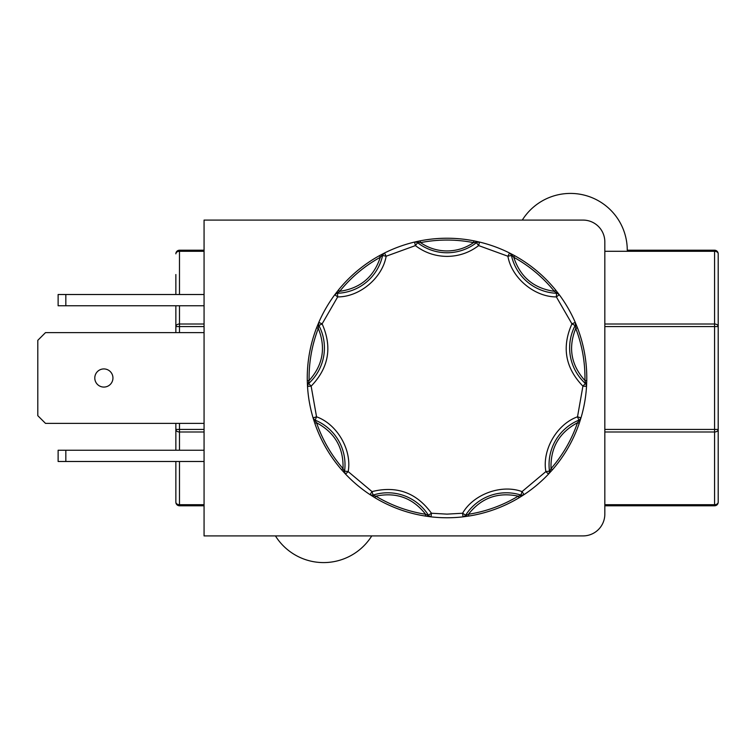 <?xml version="1.0" encoding="UTF-8"?>
<svg xmlns="http://www.w3.org/2000/svg" width="756" height="756" viewBox="0 0 756 756"><rect width="100%" height="100%" fill="white"/><g stroke="black" fill="none" stroke-linecap="round" stroke-linejoin="round"><path stroke-width="1.13" d="M522.141 495.86A1.814 1.115 -122.5 0 1 520.771 495.558L522.037 491.608L545.879 471.593L549.48 471.111A3.629 3.629 0 0 1 548.516 474.088L548.516 474.088A139.766 139.766 0 0 1 524.031 494.632A3.629 3.629 0 0 1 520.931 495.067A48.1 48.1 0 0 0 465.658 515.176A3.629 3.629 0 0 1 463.003 516.849A139.766 139.766 0 0 1 431.043 516.849L425.326 516.064L425.609 514.269C412.776 497.92 396.182 491.882 375.836 496.163L370.015 494.632A139.766 139.766 0 0 1 345.539 474.088L341.655 469.816L343.026 468.625C343.706 447.854 334.87 432.564 316.537 422.755L313.069 417.851A139.766 139.766 0 0 1 307.512 386.373L307.286 380.608L309.1 380.57C322.973 365.091 326.044 347.703 318.304 328.416L318.796 322.415A139.766 139.766 0 0 1 334.776 294.736L338.31 290.172L339.718 291.315C360.291 288.376 373.823 277.027 380.296 257.267L384.52 252.995A139.766 139.766 0 0 1 414.553 242.062L420.194 240.833L420.544 242.619C428.52 248.1 437.346 250.879 447.023 250.945C456.709 250.879 465.535 248.1 473.511 242.619L473.861 240.833L479.502 242.062A139.766 139.766 0 0 1 509.535 252.995L514.638 255.679L513.759 257.267C520.232 277.027 533.755 288.367 554.337 291.315L559.279 294.736L556.369 296.9C534.445 297.042 511.566 277.858 507.909 256.237L509.535 252.995L513.759 257.267C529.483 265.999 543.006 277.348 554.337 291.315L555.745 290.172L559.279 294.736A139.766 139.766 0 0 1 575.259 322.415L577.442 327.754L575.751 328.416C568.011 347.703 571.073 365.091 584.946 380.57L586.533 386.373L582.914 386.155C565.261 367.86 561.604 347.089 571.933 323.861L575.259 322.415L575.751 328.416C582.186 345.209 585.248 362.587 584.946 380.57L586.76 380.608L586.533 386.373A139.766 139.766 0 0 1 580.986 417.851L579.228 423.341L577.508 422.755C559.185 432.555 550.349 447.845 551.029 468.625L548.516 474.088L545.879 471.593C541.929 450.028 556.851 424.173 577.508 416.811L580.986 417.851L577.508 422.755C571.64 439.756 562.814 455.046 551.029 468.625L552.4 469.816L548.516 474.088A139.766 139.766 0 0 1 524.031 494.632L519.155 497.713L518.21 496.163C497.873 491.882 481.279 497.92 468.446 514.269L463.003 516.849L462.587 513.239C473.426 494.188 501.483 483.963 522.037 491.608L524.031 494.632L518.21 496.163C502.797 505.405 486.202 511.443 468.446 514.269L468.729 516.064L463.003 516.849A3.629 3.629 0 0 0 465.658 515.176L462.587 513.239L447.023 514.127L431.459 513.239L431.043 516.849L425.609 514.269C407.853 511.443 391.258 505.405 375.836 496.163L374.9 497.713L370.015 494.632L372.018 491.608C396.692 485.465 416.499 492.676 431.459 513.239L428.397 515.176A3.629 3.629 0 0 0 431.043 516.849A3.629 3.629 0 0 1 428.397 515.176A48.1 48.1 0 0 0 373.124 495.067A3.629 3.629 0 0 1 370.015 494.632A139.766 139.766 0 0 1 345.539 474.088L343.026 468.625C331.241 455.046 322.415 439.756 316.537 422.755L314.827 423.341L313.069 417.851L316.547 416.811C337.195 424.173 352.126 450.028 348.176 471.593L345.539 474.088A3.629 3.629 0 0 1 344.575 471.111L348.176 471.593L372.018 491.608L373.124 495.067A3.629 3.629 0 0 1 370.015 494.632L370.015 494.632M416.754 241.551A1.814 1.115 77.5 0 1 417.936 242.307L420.544 242.619C438.196 239.198 455.849 239.198 473.511 242.619L479.502 242.062L478.652 245.596C469.306 252.693 458.76 256.293 447.023 256.388C435.286 256.293 424.749 252.693 415.394 245.596L414.553 242.062L417.936 242.307L415.394 245.596L386.146 256.237C382.479 277.849 359.61 297.051 337.686 296.9L334.776 294.736L339.718 291.315C351.049 277.348 364.572 265.999 380.296 257.267L379.417 255.679L384.52 252.995L386.146 256.237L382.602 255.471A3.629 3.629 0 0 1 384.52 252.995A139.766 139.766 0 0 1 414.553 242.062A3.629 3.629 0 0 1 417.614 242.723A48.1 48.1 0 0 0 447.023 252.759A48.1 48.1 0 0 1 417.614 242.723A3.629 3.629 0 0 0 414.553 242.062M479.502 242.062A139.766 139.766 0 0 1 509.535 252.995A3.629 3.629 0 0 1 511.453 255.471L507.909 256.237L478.652 245.596L476.431 242.723A3.629 3.629 -90 0 1 478.652 241.967A3.629 3.629 0 0 1 479.502 242.062L479.502 242.062A3.629 3.629 0 0 0 478.652 241.967A3.629 3.629 -90 0 0 476.431 242.723A48.1 48.1 0 0 1 447.023 252.759M175.855 274.541L175.855 294.509M175.855 305.764L175.855 332.621M179.484 450.236L179.484 431.988A3.629 2.57 180 0 1 175.855 429.427L175.855 450.236M175.855 461.491L175.855 502.154A3.629 2.57 0 0 0 179.484 504.715L179.484 461.491M604.828 505.783L714.571 505.783A3.629 3.629 0 0 0 718.2 502.154L718.2 274.541M103.865 368.928A9.072 9.072 0 0 0 94.793 378A9.072 9.072 0 0 0 103.865 387.072A9.072 9.072 0 0 0 112.946 378A9.072 9.072 0 0 0 103.865 368.928M559.279 294.736L559.279 294.736A139.766 139.766 0 0 1 575.259 322.415A3.629 3.629 0 0 1 575.146 325.543L571.933 323.861L556.369 296.9L556.51 293.271A3.629 3.629 0 0 1 559.279 294.736A3.629 3.629 0 0 0 556.51 293.271A48.1 48.1 0 0 1 511.453 255.471A3.629 3.629 0 0 0 509.535 252.995M586.533 386.373L586.533 386.373A139.766 139.766 0 0 1 580.986 417.851A3.629 3.629 0 0 1 578.888 420.166L577.508 416.811L582.914 386.155L585.352 383.472A3.629 3.629 0 0 1 586.533 386.373A3.629 3.629 0 0 0 585.352 383.472A48.1 48.1 0 0 1 575.146 325.543A3.629 3.629 0 0 0 575.259 322.415M522.292 220.09A56.813 56.813 0 0 1 627.263 250.217L714.571 250.217L627.263 250.217M371.763 535.909A56.813 56.813 0 0 1 275.439 535.909M583.056 220.09L204.063 220.09L204.063 535.909L583.056 535.909A21.782 21.782 0 0 0 604.828 514.127L604.828 241.873A21.782 21.782 0 0 0 583.056 220.09M204.063 294.509L58.127 294.509L58.127 305.764L204.063 305.764M204.063 423.379L45.502 423.379L37.8 415.677L37.8 340.323L45.502 332.621L204.063 332.621M204.063 450.236L58.127 450.236L58.127 461.491L204.063 461.491M65.829 305.764L65.829 294.509M65.829 450.236L65.829 461.491M313.069 417.851L313.069 417.851A139.766 139.766 0 0 1 307.512 386.373L309.1 380.57C308.807 362.587 311.869 345.209 318.304 328.416L316.603 327.754L318.796 322.415L322.122 323.861C332.451 347.089 328.784 367.851 311.141 386.155L307.512 386.373A3.629 3.629 0 0 1 308.694 383.472L311.141 386.155L316.547 416.811L315.167 420.166A3.629 3.629 0 0 1 313.069 417.851A3.629 3.629 0 0 0 315.167 420.166A48.1 48.1 0 0 1 344.575 471.111A3.629 3.629 0 0 0 345.539 474.088M318.796 322.415L318.796 322.415A139.766 139.766 0 0 1 334.776 294.736A3.629 3.629 0 0 1 337.545 293.271L337.686 296.9L322.122 323.861L318.909 325.543A3.629 3.629 0 0 1 318.796 322.415A3.629 3.629 0 0 0 318.909 325.543A48.1 48.1 0 0 1 308.694 383.472A3.629 3.629 0 0 0 307.512 386.373M384.52 252.995L384.52 252.995A3.629 3.629 0 0 0 382.602 255.471A48.1 48.1 0 0 1 337.545 293.271A3.629 3.629 0 0 0 334.776 294.736M447.023 238.234A139.766 139.766 0 0 1 473.861 240.833A139.766 139.766 0 0 0 420.194 240.833A139.766 139.766 0 0 1 447.023 238.234M382.508 254.016A1.814 1.115 62.5 0 0 382.082 255.358L382.602 255.471A48.1 48.1 0 0 1 337.545 293.271L337.526 292.752A1.814 1.115 37.5 0 0 336.136 292.931M338.31 290.172A139.766 139.766 0 0 1 379.417 255.679A139.766 139.766 0 0 0 338.31 290.172M317.907 324.494A1.814 1.115 22.5 0 0 318.446 325.789L318.909 325.543A48.1 48.1 0 0 1 308.694 383.472L308.344 383.084A1.814 1.115 -2.5 0 0 307.399 384.114M307.286 380.608A139.766 139.766 0 0 1 316.603 327.754A139.766 139.766 0 0 0 307.286 380.608M313.731 420.005A1.814 1.115 -17.5 0 0 314.969 420.657L315.167 420.166A48.1 48.1 0 0 1 344.575 471.111L344.056 471.035A1.814 1.115 -42.5 0 0 343.999 472.434M341.655 469.816A139.766 139.766 0 0 1 314.827 423.341A139.766 139.766 0 0 0 341.655 469.816M371.914 495.86A1.814 1.115 -57.5 0 0 373.284 495.558L373.124 495.067A48.1 48.1 0 0 1 428.397 515.176L427.953 515.46A1.814 1.115 -82.5 0 0 428.803 516.565M425.326 516.064A139.766 139.766 0 0 1 374.9 497.713A139.766 139.766 0 0 0 425.326 516.064M465.252 516.565A1.814 1.115 -97.5 0 0 466.102 515.46L465.658 515.176A48.1 48.1 0 0 1 520.931 495.067A3.629 3.629 0 0 0 522.037 495.237L522.037 495.407M519.155 497.713A139.766 139.766 0 0 1 468.729 516.064A139.766 139.766 0 0 0 519.155 497.713M550.056 472.434A1.814 1.115 -137.5 0 0 549.999 471.035L549.48 471.111A48.1 48.1 0 0 1 578.888 420.166A3.629 3.629 0 0 0 580.986 417.851M579.228 423.341A139.766 139.766 0 0 1 552.4 469.816A139.766 139.766 0 0 0 579.228 423.341M580.324 420.005A1.814 1.115 -162.5 0 1 579.087 420.657L578.888 420.166A48.1 48.1 0 0 0 549.48 471.111A3.629 3.629 0 0 1 548.516 474.088M586.656 384.114A1.814 1.115 -177.5 0 0 585.711 383.084L585.352 383.472A48.1 48.1 0 0 1 575.146 325.543L575.609 325.789A1.814 1.115 157.5 0 0 576.138 324.494M577.442 327.754A139.766 139.766 0 0 1 586.76 380.608A139.766 139.766 0 0 0 577.442 327.754M557.919 292.931A1.814 1.115 142.5 0 0 556.529 292.752L556.51 293.271A48.1 48.1 0 0 1 511.453 255.471L511.963 255.358A1.814 1.115 117.5 0 0 511.538 254.016M514.638 255.679A139.766 139.766 0 0 1 555.745 290.172A139.766 139.766 0 0 0 514.638 255.679M477.301 241.551A1.814 1.115 102.5 0 0 476.11 242.307L476.431 242.723M604.828 326.573L714.571 326.573L714.571 324.012A3.629 2.57 0 0 1 718.2 326.573L718.2 253.846A3.629 3.629 0 0 0 714.571 250.217L714.571 324.012L604.828 324.012M175.855 481.459L175.855 502.154A3.629 3.629 0 0 0 179.484 505.783L204.063 505.783M175.855 423.379L175.855 429.427L179.484 429.427L179.484 423.379M179.484 332.621L179.484 326.573L175.855 326.573A3.629 2.57 0 0 1 179.484 324.012L179.484 305.764M179.484 294.509L179.484 251.285A3.629 2.57 180 0 0 175.855 253.846A3.629 3.629 0 0 1 179.484 250.217L204.063 250.217L179.484 250.217L179.484 251.285L204.063 251.285M604.828 431.988L714.571 431.988L714.571 504.715A3.629 2.57 0 0 0 718.2 502.154L718.2 481.459M179.484 505.783A3.629 3.629 0 0 1 175.855 502.154A3.629 3.629 0 0 0 179.484 505.783L179.484 504.715L204.063 504.715M447.023 517.765A139.766 139.766 0 0 1 431.043 516.849M524.031 494.632A3.629 3.629 0 0 1 522.037 495.237M604.828 251.285L714.571 251.285A3.629 2.57 180 0 1 718.2 253.846M718.2 326.573L714.571 326.573L714.571 429.427L604.828 429.427M714.571 505.783L714.571 504.715L604.828 504.715M204.063 429.427L179.484 429.427L179.484 431.988L204.063 431.988M204.063 324.012L179.484 324.012L179.484 326.573L204.063 326.573M714.571 429.427L718.2 429.427A3.629 2.57 180 0 1 714.571 431.988L714.571 429.427"/></g></svg>

